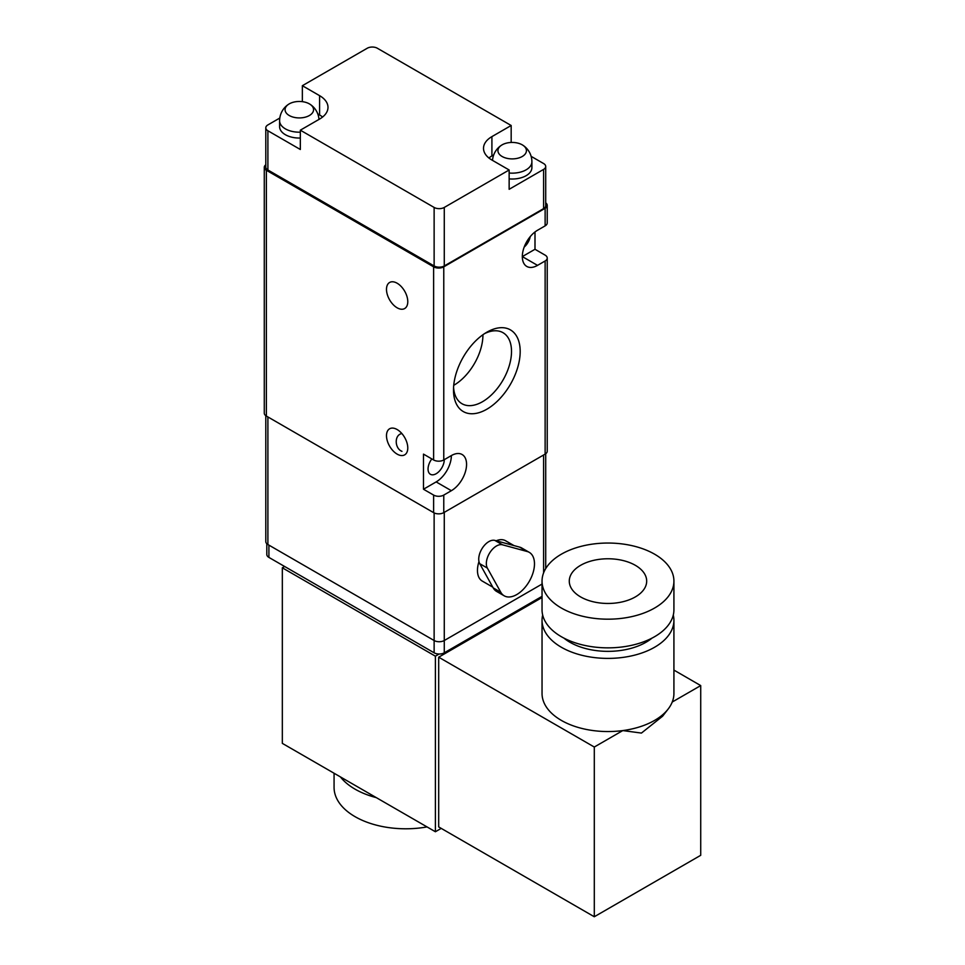<?xml version="1.0" encoding="UTF-8"?>
<svg xmlns="http://www.w3.org/2000/svg" width="965" height="965" viewBox="0 0 965 965"><rect width="100%" height="100%" fill="white"/><g stroke="black" fill="none" stroke-linecap="round" stroke-linejoin="round"><path stroke-width="1.45" d="M542.668 615.055A65.946 38.069 0 0 0 542.041 620.326L542.041 693.485A65.946 38.069 0 0 0 561.353 720.397A65.946 38.069 0 0 0 622.787 730.577L594.295 747.031L594.295 916.75L700.723 855.304L700.723 685.584L672.231 702.025A65.946 38.069 0 0 0 673.92 693.485L673.92 620.326A65.946 38.069 0 0 0 673.28 615.055M700.723 685.584L673.92 670.096M542.041 597.528L438.689 657.189L438.689 826.921L594.295 916.75M594.295 747.031L438.689 657.189M668.178 709.022L662.605 716.211L641.436 733.074L622.787 730.577A65.946 38.069 0 0 0 668.178 709.022A65.946 38.069 0 0 0 672.231 702.025M435.396 656.176L282.335 567.806L282.335 743.376L435.396 831.746L435.396 656.176L439.135 654.017A7.165 4.137 0 0 0 444.274 652.81L542.041 596.358M435.396 831.746L441.234 828.38M266.81 543.729L266.81 554.489A7.165 4.137 0 0 0 268.909 557.408L434.129 652.81A7.165 4.137 0 0 0 439.135 654.017M279.802 118.044L267.896 124.919A7.165 4.137 0 0 0 265.797 127.838A7.165 4.137 0 0 0 267.896 130.77L300.332 149.491L300.332 130.179L434.129 207.439A7.165 4.137 0 0 0 444.274 207.439L509.146 169.985L509.146 189.297L543.609 169.394A7.165 4.137 0 0 0 545.707 166.463A7.165 4.137 0 0 0 543.609 163.543L531.124 156.342M265.797 127.838L265.797 167.054A7.165 4.137 0 0 0 267.896 169.985L434.129 265.954A7.165 4.137 0 0 0 444.274 265.954L543.609 208.609A7.165 4.137 0 0 0 545.707 205.678L545.707 166.463M431.838 458.93A11.471 6.622 120 0 0 428.556 472.006A11.471 6.622 120 0 0 430.426 474.285A11.471 6.622 120 0 0 439.268 471.222A11.471 6.622 120 0 0 444.274 459.678M401.85 433.538C393.937 435.07 394.757 448.665 401.959 451.331M524.2 247.064A11.471 6.622 120 0 0 529.93 237.909A11.471 6.622 120 0 0 530.207 236.654M265.797 164.798A7.165 4.137 0 0 0 264.277 167.343A7.165 4.137 0 0 0 266.376 170.274L433.623 266.835L433.623 459.967L423.49 454.117L423.49 489.231L436.156 481.909L451.367 490.69L443.767 495.081A7.165 4.137 180 0 1 433.623 495.081L433.623 512.644A7.165 4.137 0 0 0 443.767 512.644L545.129 454.117A7.165 4.137 0 0 0 547.227 451.186L547.227 258.053A7.165 4.137 180 0 1 545.129 260.984L545.129 454.117M433.623 266.835A7.165 4.137 0 0 0 443.767 266.835L545.129 208.307L545.129 225.87L537.529 230.261A21.507 12.412 120 0 0 523.476 249.211A21.507 12.412 120 0 0 526.781 266.437A21.507 12.412 120 0 0 537.529 265.375L522.318 256.594L534.996 249.284L545.129 255.134A7.165 4.137 180 0 1 547.227 258.053M545.129 225.87A7.165 4.137 0 0 0 547.227 222.939L547.227 205.388A7.165 4.137 0 0 0 545.707 202.843M545.129 208.307A7.165 4.137 0 0 0 547.227 205.388M264.277 167.343L264.277 413.153A7.165 4.137 0 0 0 266.376 416.072L433.623 512.644M433.623 459.967A7.165 4.137 0 0 0 443.767 459.967L451.367 455.577A21.507 12.412 120 0 1 462.114 454.515A21.507 12.412 120 0 1 465.407 471.74A21.507 12.412 120 0 1 451.367 490.69M534.996 249.284L534.996 231.974M397.134 454.117A15.054 8.685 -120 0 0 404.661 454.865A15.054 8.685 -120 0 0 404.661 437.483A15.054 8.685 -120 0 0 389.607 428.786A15.054 8.685 -120 0 0 387.303 440.848A15.054 8.685 -120 0 0 397.134 454.117M397.134 307.799A15.054 8.685 -120 0 0 404.661 308.547A15.054 8.685 -120 0 0 404.661 291.165A15.054 8.685 -120 0 0 389.607 282.48A15.054 8.685 -120 0 0 387.303 294.542A15.054 8.685 -120 0 0 397.134 307.799M423.49 489.231L433.623 495.081M486.843 332.213L486.843 332.213A47.152 27.225 120 0 0 453.502 389.969A47.152 27.225 120 0 0 486.843 409.22A47.152 27.225 120 0 0 520.183 351.465A47.152 27.225 120 0 0 486.843 332.213L486.843 332.213M537.529 265.375L545.129 260.984M436.156 481.909A21.507 12.412 120 0 0 451.367 455.577M453.731 385.312A41.013 23.679 120 0 0 482.934 334.746M453.574 387.327A41.013 23.679 120 0 0 461.994 403.732A41.013 23.679 120 0 0 503.018 380.053A41.013 23.679 120 0 0 503.018 332.696A41.013 23.679 120 0 0 484.599 333.601M511.173 142.458L511.173 125.498L377.363 48.25A7.165 4.137 0 0 0 367.231 48.25L302.359 85.704L302.359 101.663M300.332 130.179L319.584 119.069A28.673 16.55 0 0 0 327.991 107.356A28.673 16.55 0 0 0 319.584 95.656L302.359 85.704M511.173 125.498L491.909 136.62A28.673 16.55 0 0 0 483.513 148.321A28.673 16.55 0 0 0 491.909 160.033L509.146 169.985M509.146 173.025A19.71 11.375 180 0 0 531.896 161.782L531.896 167.633A19.71 11.375 180 0 1 509.146 178.887M493.718 154.895L491.909 155.932A28.673 16.55 0 0 0 488.905 157.983M300.332 138.031A19.71 11.375 180 0 1 279.609 126.668L279.609 120.818A19.71 11.375 180 0 0 300.332 132.181M322.6 117.018A28.673 16.55 0 0 0 319.584 114.968L317.787 113.918M522.258 144.846A14.246 8.227 180 0 1 522.692 145.112A14.246 8.227 180 0 1 522.113 156.571A14.246 8.227 180 0 1 502.258 156.571A14.246 8.227 180 0 1 501.679 145.112A14.246 8.227 180 0 1 522.258 144.846M309.391 103.882A14.246 8.227 180 0 1 309.813 104.136A14.246 8.227 180 0 1 309.246 115.595A14.246 8.227 180 0 1 289.391 115.595A14.246 8.227 180 0 1 288.812 104.136A14.246 8.227 180 0 1 309.391 103.882M265.797 415.698L265.797 541.606A7.165 4.137 0 0 0 267.896 544.537L434.129 640.519A7.165 4.137 0 0 0 444.274 640.519L542.041 584.066M492.801 587.166L482.295 581.099A23.293 13.45 -60 0 1 478.978 561.594M496.203 540.774A23.293 13.45 -60 0 1 505.588 540.75L513.983 545.599M529.29 552.366L521.691 547.975A25.09 14.487 120 0 0 519.653 547.131L494.876 540.412A14.33 8.275 120 0 0 482.379 548.072A14.33 8.275 120 0 0 479.75 563.693L493.187 587.866A25.09 14.487 120 0 0 496.601 591.424L504.2 595.815A25.09 14.487 120 0 0 529.29 581.328A25.09 14.487 120 0 0 529.29 552.366A25.09 14.487 120 0 0 527.252 551.522L502.476 544.803A14.33 8.275 120 0 0 489.979 552.462A14.33 8.275 120 0 0 487.361 568.083L500.787 592.257A25.09 14.487 120 0 0 504.2 595.815M282.335 567.806L284.615 566.479M376.338 797.645A71.675 41.386 180 0 1 340.392 776.885M427.049 826.921A71.675 41.386 180 0 1 334.071 787.416L334.071 773.242M542.041 620.326A65.946 38.069 0 0 0 561.353 647.25A65.946 38.069 0 0 0 633.209 655.5A65.946 38.069 0 0 0 673.92 620.326M563.946 638.13A53.763 31.037 0 0 0 569.965 642.268A53.763 31.037 0 0 0 652.002 638.13M542.041 581.111L542.041 609.796A65.946 38.069 0 0 0 561.353 636.707A65.946 38.069 0 0 0 633.209 644.958A65.946 38.069 0 0 0 673.92 609.796L673.92 581.111A65.946 38.069 0 0 0 607.974 543.042A65.946 38.069 0 0 0 542.041 581.111A65.946 38.069 0 0 0 561.353 608.034A65.946 38.069 0 0 0 633.209 616.285A65.946 38.069 0 0 0 673.92 581.111M580.604 596.913A38.709 22.352 0 0 0 622.787 601.762A38.709 22.352 0 0 0 646.683 581.111A38.709 22.352 0 0 0 607.974 558.771A38.709 22.352 0 0 0 569.278 581.111A38.709 22.352 0 0 0 580.604 596.913M267.896 130.77L267.896 169.985M543.609 169.394L543.609 208.609M443.767 495.081L443.767 512.644M266.376 170.274L266.376 416.072M443.767 266.835L443.767 459.967M434.129 207.439L434.129 265.954M444.274 207.439L444.274 265.954M491.909 155.932L491.909 136.62M319.584 114.968L319.584 95.656M543.609 572.836L543.609 454.998M267.896 544.537L267.896 416.952M434.129 652.81L434.129 512.91M444.274 652.81L444.274 512.343M500.787 592.257L493.187 587.866M487.361 568.083L479.75 563.693M527.252 551.522L519.653 547.131M502.476 544.803L494.876 540.412M268.909 557.408L268.909 545.116M501.679 145.112A19.71 19.71 0 0 0 492.524 160.383M531.896 161.782A19.71 19.71 0 0 0 522.692 145.112M288.812 104.136A19.71 19.71 0 0 0 279.609 120.818M318.981 119.419A19.71 19.71 0 0 0 309.813 104.136M545.707 568.578L545.707 453.743"/></g></svg>

